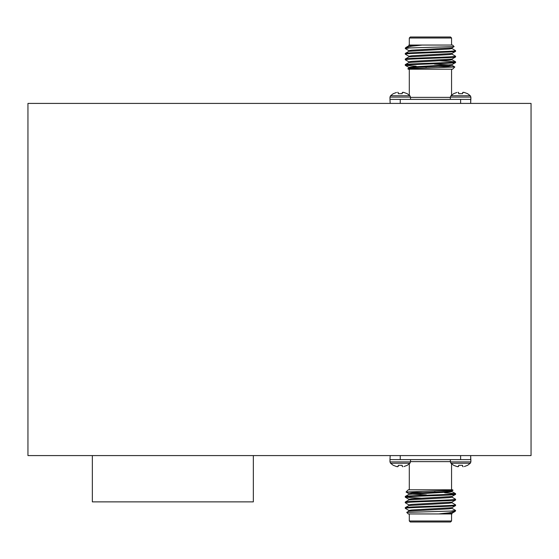 <?xml version="1.0" encoding="UTF-8"?>
<svg xmlns="http://www.w3.org/2000/svg" width="559" height="559" viewBox="0 0 559 559"><rect width="100%" height="100%" fill="white"/><g stroke="black" fill="none" stroke-linecap="round" stroke-linejoin="round"><path stroke-width="0.84" d="M410.509 99.39L410.509 97.119L409.943 95.764L390.545 95.764L393.215 93.709L396.485 92.473M410.509 97.119L389.979 97.119L389.979 99.39L470.881 99.39L470.881 97.119L470.315 95.764L450.917 95.764L453.587 93.709L456.857 92.473M450.351 459.61L450.351 461.881L450.917 463.236L470.315 463.236L467.645 465.291L464.375 466.527M450.351 461.881L470.881 461.881L470.881 459.61L389.979 459.61L389.979 461.881L390.545 463.236L409.943 463.236L407.273 465.291L404.003 466.527M458.548 99.397L470.678 99.39L470.678 103.415L470.881 97.119L450.351 97.119L450.351 99.39M390.545 95.764L389.979 97.119L389.979 99.39L402.312 99.397M410.306 37.006L450.554 37.006L451.56 38.012L409.3 38.012L410.306 37.006M407.825 68.736L454.809 66.968L452.566 69.204L408.294 69.204L407.825 68.736L408.957 68.058L419.669 67.185L449.073 65.787L451.951 65.319L451.951 64.62M409.3 69.204L409.3 95.17M451.56 69.204L451.56 95.17M410.502 45.055L422.227 45.055L411.662 46.201L405.806 47.543L408.957 45.698L415.071 45.055L408.978 45.055M405.806 47.543L405.317 48.598L408.957 50.701M415.071 45.055L452.566 45.055L454.118 46.607L405.275 48.074M454.118 46.607L451.903 47.906L411.787 50.177L408.909 50.645L408.909 51.344M451.56 45.055L451.56 38.012M409.3 45.055L409.3 38.012M439.129 60.749L455.585 61.825C457.122 62.755 403.738 63.691 405.275 64.62L405.317 65.368L408.957 67.471M451.951 59.03L451.951 59.729L449.073 60.197L408.957 62.468L405.275 64.62M455.585 61.825L455.543 62.573L451.903 64.676L411.787 66.947L408.909 67.415L408.909 68.114M455.585 62.524C457.122 63.453 403.738 64.39 405.275 65.319L416.169 66.186M408.769 48.074L405.275 48.549M451.903 48.493L455.585 50.645C457.122 51.575 403.738 52.511 405.275 53.44L405.317 54.188L408.957 56.291M451.951 47.85L451.951 48.549L449.073 49.017L408.957 51.288L405.275 53.44M455.585 50.645L455.543 51.393L451.903 53.496L411.787 55.767L408.909 56.235L408.909 56.934M455.585 51.344C457.122 52.273 403.738 53.21 405.275 54.139M451.903 54.083L455.585 56.235C457.122 57.165 403.738 58.101 405.275 59.03L405.317 59.778L408.957 61.881M451.951 53.44L451.951 54.139L449.073 54.607L408.957 56.878L405.275 59.03M455.585 56.235L455.543 56.983L451.903 59.086L411.787 61.357L408.909 61.825L408.909 62.524M455.585 56.934C457.122 57.863 403.738 58.8 405.275 59.729M402.312 459.603L389.979 459.61L389.979 461.881L410.509 461.881L410.509 459.61M470.315 463.236L470.881 461.881L470.678 455.585L470.678 459.61L458.548 459.603M450.554 521.994L410.306 521.994L409.3 520.988L451.56 520.988L450.554 521.994M453.035 490.264L406.051 492.032L408.294 489.796L452.566 489.796L453.035 490.264L451.903 490.942L441.191 491.815L411.787 493.213L408.909 493.681L408.909 494.38M451.56 489.796L451.56 463.83M409.3 489.796L409.3 463.83M450.358 513.945L438.633 513.945L449.198 512.799L455.054 511.457L451.903 513.302L445.789 513.945L451.882 513.945M455.054 511.457L455.543 510.402L451.903 508.299M445.789 513.945L408.294 513.945L406.742 512.393L455.585 510.926M406.742 512.393L408.957 511.094L449.073 508.823L451.951 508.355L451.951 507.656M409.3 513.945L409.3 520.988M451.56 513.945L451.56 520.988M421.731 498.251L405.275 497.175C403.738 496.245 457.122 495.309 455.585 494.38L455.543 493.632L451.903 491.529M408.909 499.97L408.909 499.271L411.787 498.803L451.903 496.532L455.585 494.38M405.275 497.175L405.317 496.427L408.957 494.324L449.073 492.053L451.951 491.585L451.951 490.886M405.275 496.476C403.738 495.547 457.122 494.61 455.585 493.681L444.691 492.814M452.091 510.926L455.585 510.451M408.957 510.507L405.275 508.355C403.738 507.425 457.122 506.489 455.585 505.56L455.543 504.812L451.903 502.709M408.909 511.15L408.909 510.451L411.787 509.983L451.903 507.712L455.585 505.56M405.275 508.355L405.317 507.607L408.957 505.504L449.073 503.233L451.951 502.765L451.951 502.066M405.275 507.656C403.738 506.727 457.122 505.79 455.585 504.861M408.957 504.917L405.275 502.765C403.738 501.835 457.122 500.899 455.585 499.97L455.543 499.222L451.903 497.119M408.909 505.56L408.909 504.861L411.787 504.393L451.903 502.122L455.585 499.97M405.275 502.765L405.317 502.017L408.957 499.914L449.073 497.643L451.951 497.175L451.951 496.476M405.275 502.066C403.738 501.137 457.122 500.2 455.585 499.271M531.05 103.415L531.05 455.585L27.95 455.585L27.95 103.415L531.05 103.415M253.339 455.585L253.339 501.87L92.347 501.87L92.347 455.585M389.979 459.61L390.182 455.585M441.24 492.514L434.455 491.92M425.902 492.814L406.051 492.032L408.957 493.737M390.182 459.61L395.919 459.61M426.405 494.904L410.592 494.03M397.68 466.723L396.485 466.527L398.19 466.527L398.301 465.291L402.187 465.291L402.298 466.527L402.808 466.723M390.545 463.236L393.215 465.291L396.485 466.527M398.19 466.527L398.301 465.291M402.298 466.527L402.187 465.291M458.052 466.723L456.857 466.527L458.562 466.527L458.673 465.291L462.559 465.291L462.67 466.527L463.18 466.723M450.917 463.236L453.587 465.291L456.857 466.527M458.562 466.527L458.673 465.291M462.67 466.527L462.559 465.291M390.182 103.415L389.979 99.39M419.62 66.486L426.405 67.08M434.958 66.186L454.809 66.968L451.903 65.263M470.881 99.39L463.851 99.39M434.455 64.096L450.268 64.97M463.18 92.277L464.375 92.473L462.67 92.473L462.559 93.709L458.673 93.709L458.562 92.473L458.052 92.277M470.315 95.764L467.645 93.709L464.375 92.473M462.67 92.473L462.559 93.709M458.562 92.473L458.673 93.709M402.808 92.277L404.003 92.473L402.298 92.473L402.187 93.709L398.301 93.709L398.19 92.473L397.68 92.277M409.943 95.764L407.273 93.709L404.003 92.473M402.298 92.473L402.187 93.709M398.19 92.473L398.301 93.709M404.569 99.39L403.479 99.39M397.009 99.39L395.919 99.39M456.291 459.61L457.541 459.61L456.291 459.61M463.851 459.61L464.941 459.61L463.851 459.61M410.509 97.378L450.351 97.378M450.351 461.622L410.509 461.622M400.244 99.39L400.244 103.415M460.616 103.415L460.616 99.39M460.616 459.61L460.616 455.585M400.244 455.585L400.244 459.61M451.951 513.246L451.951 513.945M405.317 497.224L408.957 499.327M410.509 461.881L409.943 463.236M408.909 45.754L408.909 45.055M455.543 61.776L451.903 59.673M450.351 97.119L450.917 95.764"/></g></svg>
